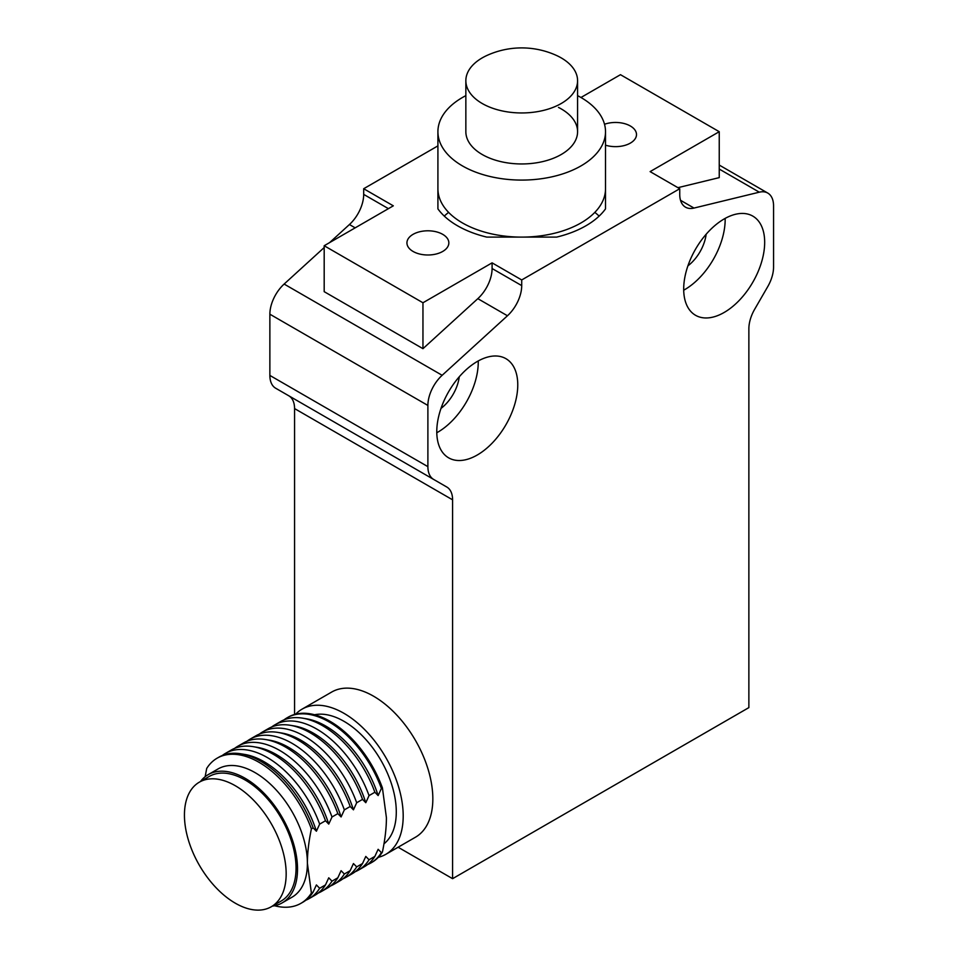 <?xml version="1.0" encoding="UTF-8"?>
<svg xmlns="http://www.w3.org/2000/svg" width="958" height="958" viewBox="0 0 958 958"><rect width="100%" height="100%" fill="white"/><g stroke="black" fill="none" stroke-linecap="round" stroke-linejoin="round"><path stroke-width="1.44" d="M442.704 234.339A20.956 12.095 180 0 1 448.847 242.889A20.956 12.095 180 0 1 435.902 254.074A20.956 12.095 180 0 1 413.078 251.451A20.956 12.095 180 0 1 406.934 242.889A20.956 12.095 180 0 1 419.867 231.716A20.956 12.095 180 0 1 442.704 234.339M604.522 124.265A20.956 12.095 180 0 1 630.352 126.001A20.956 12.095 180 0 1 636.495 134.551A20.956 12.095 180 0 1 605.516 145.173M687.916 265.833A30.728 17.735 120 0 0 706.154 234.231M683.701 290.202A57.264 33.063 120 0 0 725.17 219.514A57.264 33.063 120 0 0 725.158 218.4M683.689 289.077A57.264 33.063 -60 0 1 708.68 231.453A57.264 33.063 -60 0 1 752.808 216.113A57.264 33.063 -60 0 1 764.676 242.326A57.264 33.063 -60 0 1 739.672 299.95A57.264 33.063 -60 0 1 695.544 315.29A57.264 33.063 -60 0 1 683.689 289.077M517.763 384.876A57.264 33.063 -60 0 1 492.771 442.5A57.264 33.063 -60 0 1 448.643 457.84A57.264 33.063 -60 0 1 436.776 431.627A57.264 33.063 -60 0 1 461.78 374.003A57.264 33.063 -60 0 1 505.908 358.663A57.264 33.063 -60 0 1 517.763 384.876M478.246 360.95A57.264 33.063 -60 0 1 478.258 362.064A57.264 33.063 -60 0 1 436.788 432.753M605.516 168.56L605.516 208.88A90.782 52.415 180 0 1 585.913 225.789A90.782 52.415 180 0 1 556.634 237.105L486.796 237.105A90.782 52.415 180 0 1 446.284 217.885A90.782 52.415 180 0 1 437.914 208.88L437.914 168.56L437.914 208.88M605.516 208.88L605.516 131.701A83.801 48.379 0 0 0 577.578 95.644M599.145 216.089A90.782 52.415 0 0 0 597.145 214.293A90.782 52.415 0 0 0 594.81 212.377M437.914 145.879L363.693 188.726L393.319 205.826L324.187 245.739L324.187 291.663L422.957 348.676L477.826 298.656L507.453 315.769L442.153 375.296L284.131 284.059A27.938 16.13 120 0 0 273.832 298.213A27.938 16.13 120 0 0 269.869 314.2L427.891 405.438L427.891 466.654L269.869 375.428A27.938 16.13 120 0 0 271.377 383.284A27.938 16.13 120 0 0 275.653 388.218L288.777 395.786A27.938 16.13 -60 0 1 293.052 400.719A27.938 16.13 -60 0 1 294.561 408.575L294.561 714.464M422.957 348.676L422.957 302.764L492.089 262.851L521.715 279.952L679.737 188.726L679.737 194.39A27.938 16.13 120 0 0 683.701 205.802A27.938 16.13 120 0 0 685.521 207.179A27.938 16.13 120 0 0 693.999 208.066L759.299 192.187A27.938 16.13 -60 0 1 767.777 193.073A27.938 16.13 -60 0 1 769.597 194.45A27.938 16.13 -60 0 1 773.561 205.862L773.561 267.09A27.938 16.13 -60 0 1 772.052 276.682A27.938 16.13 -60 0 1 767.777 286.562L754.653 309.278A27.938 16.13 120 0 0 750.377 319.158A27.938 16.13 120 0 0 748.869 328.75L748.869 707.615L452.583 878.678L452.583 499.813A27.938 16.13 120 0 0 451.074 491.945A27.938 16.13 120 0 0 446.799 487.023L288.777 395.786M433.675 479.443A27.938 16.13 -60 0 1 429.4 474.521A27.938 16.13 -60 0 1 427.891 466.654M477.826 298.656A27.938 16.13 120 0 0 488.125 284.502A27.938 16.13 120 0 0 492.089 268.515L492.089 262.851M507.453 315.769A27.938 16.13 120 0 0 517.751 301.614A27.938 16.13 120 0 0 521.715 285.616L492.089 268.515M427.891 405.438A27.938 16.13 -60 0 1 431.854 389.451A27.938 16.13 -60 0 1 442.153 375.296M388.421 208.664L363.693 194.39A27.938 16.13 -60 0 1 359.729 210.377A27.938 16.13 -60 0 1 349.43 224.531L355.179 227.848M422.957 302.764L324.187 245.739M679.737 188.726L650.111 171.614L719.242 131.701L620.473 74.688L580.967 97.488M719.242 131.701L719.242 177.625L677.905 187.672M363.693 194.39L363.693 188.726M284.131 284.059L324.187 247.547M329.576 242.637L349.43 224.531M521.715 279.952L521.715 285.616M269.869 375.428L269.869 314.2M452.583 878.678L398.121 847.231M448.619 212.377A90.782 52.415 0 0 0 444.284 216.089M441.015 408.383A30.728 17.735 120 0 0 459.253 376.781M240.901 753.802L244.829 754.449A81.011 46.774 60 0 1 264.061 761.718A81.011 46.774 60 0 1 316.403 831.209L313.146 827.88A83.801 48.379 -120 0 0 260.804 761.311A83.801 48.379 -120 0 0 240.901 753.802A83.801 48.379 -120 0 0 218.903 757.167L217.143 758.173A83.801 48.379 -120 0 0 206.7 768.46L205.144 776.71M222.292 755.503A83.801 48.379 60 0 1 225.417 753.395A83.801 48.379 60 0 1 267.318 757.55A83.801 48.379 60 0 1 319.661 824.12L325.492 820.755A83.801 48.379 -120 0 0 273.15 754.185A83.801 48.379 -120 0 0 253.247 746.665A83.801 48.379 -120 0 0 231.249 750.03L225.417 753.395M277.94 732.415L281.856 733.062A81.011 46.774 60 0 1 301.099 740.33A81.011 46.774 60 0 1 353.442 809.833L350.185 806.504A83.801 48.379 -120 0 0 297.842 739.935A83.801 48.379 -120 0 0 277.94 732.415A83.801 48.379 -120 0 0 255.942 735.78L250.11 739.145A83.801 48.379 60 0 1 292.01 743.3A83.801 48.379 60 0 1 344.353 809.869L350.185 806.504M259.319 734.115A83.801 48.379 60 0 1 262.456 732.02A83.801 48.379 60 0 1 304.357 736.163A83.801 48.379 60 0 1 356.699 802.744L362.531 799.379A83.801 48.379 -120 0 0 310.188 732.798A83.801 48.379 -120 0 0 290.286 725.29A83.801 48.379 -120 0 0 268.288 728.655L262.456 732.02M290.286 725.29L294.202 725.936A81.011 46.774 60 0 1 313.446 733.205A81.011 46.774 60 0 1 365.788 802.696L362.531 799.379M271.665 726.99A83.801 48.379 60 0 1 274.802 724.895A83.801 48.379 60 0 1 316.703 729.038A83.801 48.379 60 0 1 369.046 795.607L374.877 792.242A83.801 48.379 -120 0 0 322.535 725.673A83.801 48.379 -120 0 0 302.632 718.165A83.801 48.379 -120 0 0 280.634 721.53L274.802 724.895M302.632 718.165L306.548 718.811A81.011 46.774 60 0 1 325.792 726.08A81.011 46.774 60 0 1 378.135 795.571L374.877 792.242M284.011 719.865A83.801 48.379 60 0 1 287.149 717.758A83.801 48.379 60 0 1 329.049 721.913A83.801 48.379 60 0 1 381.392 788.482L382.422 787.895A83.801 48.379 -120 0 0 330.079 721.326A83.801 48.379 -120 0 0 288.178 717.171L287.149 717.758M253.247 746.665L257.175 747.324A81.011 46.774 60 0 1 276.407 754.581A81.011 46.774 60 0 1 328.75 824.084L325.492 820.755M234.638 748.378A83.801 48.379 60 0 1 237.764 746.27A83.801 48.379 60 0 1 279.664 750.425A83.801 48.379 60 0 1 332.007 816.994L337.839 813.629A83.801 48.379 -120 0 0 285.496 747.06A83.801 48.379 -120 0 0 265.594 739.54A83.801 48.379 -120 0 0 243.595 742.905L237.764 746.27M265.594 739.54L269.521 740.187A81.011 46.774 60 0 1 288.753 747.456A81.011 46.774 60 0 1 341.096 816.958L337.839 813.629M246.984 741.241A83.801 48.379 60 0 1 250.11 739.145M274.551 905.741A83.801 48.379 -120 0 0 300.944 903.322A83.801 48.379 -120 0 0 311.386 893.048L307.398 863.278C307.374 853.279 308.704 841.819 311.386 828.898A83.801 48.379 -120 0 0 259.043 762.329A83.801 48.379 -120 0 0 217.143 758.173M311.386 828.898L313.146 827.88M199.336 782.171L209.215 776.459A71.934 41.529 60 0 1 264.647 795.739A71.934 41.529 60 0 1 296.046 868.128A71.934 41.529 60 0 1 281.149 901.047L271.27 906.759A71.934 41.529 60 0 1 215.837 887.479A71.934 41.529 60 0 1 184.439 815.09A71.934 41.529 60 0 1 199.336 782.171A71.934 41.529 60 0 1 254.768 801.439A71.934 41.529 60 0 1 286.167 873.828A71.934 41.529 60 0 1 271.27 906.759M302.045 709.16L331.672 692.059A83.801 48.379 60 0 1 373.572 696.203A83.801 48.379 60 0 1 428.322 770.052A83.801 48.379 60 0 1 415.473 837.208L385.846 854.308A83.801 48.379 -120 0 0 398.684 787.165A83.801 48.379 -120 0 0 343.946 713.315A83.801 48.379 -120 0 0 302.045 709.16A83.801 48.379 -120 0 0 295.687 714.165M383.978 843.794A74.029 42.739 -120 0 0 391.403 783.644A74.029 42.739 -120 0 0 343.946 721.302A74.029 42.739 -120 0 0 314.571 714.752M272.407 906.1A74.029 42.739 -120 0 0 282.191 902.867A74.029 42.739 -120 0 0 293.543 843.555A74.029 42.739 -120 0 0 245.176 778.315A74.029 42.739 -120 0 0 208.161 774.651A74.029 42.739 -120 0 0 200.473 781.512M282.191 902.867L292.07 897.167A74.029 42.739 -120 0 0 307.398 863.278A74.029 42.739 -120 0 0 255.056 772.615A74.029 42.739 -120 0 0 218.041 768.951L208.161 774.651M382.422 787.895L386.409 817.665C386.433 827.664 385.104 839.124 382.422 852.045L381.392 852.632A83.801 48.379 60 0 1 370.95 862.918A83.801 48.379 60 0 1 367.561 864.571M378.326 857.314A83.801 48.379 -120 0 0 385.846 854.308M370.95 862.918L371.979 862.32A83.801 48.379 -120 0 0 382.422 852.045M309.218 898.556L315.05 895.191A83.801 48.379 -120 0 0 325.492 884.905L319.661 888.27A83.801 48.379 60 0 1 309.218 898.556A83.801 48.379 60 0 1 305.841 900.209M300.944 903.322L302.704 902.316A83.801 48.379 -120 0 0 313.146 892.03L311.386 893.048M346.257 877.169L352.089 873.804A83.801 48.379 -120 0 0 362.531 863.517L356.699 866.882A83.801 48.379 60 0 1 346.257 877.169A83.801 48.379 60 0 1 342.868 878.833M333.911 884.294L339.743 880.929A83.801 48.379 -120 0 0 350.185 870.654L344.353 874.019A83.801 48.379 60 0 1 333.911 884.294A83.801 48.379 60 0 1 330.522 885.958M358.603 870.044L364.435 866.679A83.801 48.379 -120 0 0 374.877 856.392L369.046 859.757A83.801 48.379 60 0 1 358.603 870.044A83.801 48.379 60 0 1 355.214 871.708M321.565 891.419L327.397 888.054A83.801 48.379 -120 0 0 337.839 877.779L332.007 881.144A83.801 48.379 60 0 1 321.565 891.419A83.801 48.379 60 0 1 318.188 893.084M319.661 824.12L316.403 831.209M313.146 892.03L316.403 884.941L319.661 888.27M325.492 884.905L328.75 877.815L332.007 881.144M337.839 877.779L341.096 870.69L344.353 874.019M350.185 870.654L353.442 863.565L356.699 866.882M362.531 863.517L365.788 856.428L369.046 859.757M374.877 856.392L378.135 849.303L381.392 852.632M381.392 788.482L378.135 795.571M369.046 795.607L365.788 802.696M356.699 802.744L353.442 809.833M344.353 809.869L341.096 816.958M332.007 816.994L328.75 824.084M558.502 107.428A55.863 32.261 180 0 1 577.578 131.701A55.863 32.261 180 0 1 544.803 161.076A55.863 32.261 180 0 1 484.928 155.974A55.863 32.261 180 0 1 465.851 131.701A55.863 32.261 0 0 0 484.928 155.974A55.863 32.261 0 0 0 544.803 161.076A55.863 32.261 0 0 0 577.578 131.701L577.578 80.7A55.863 32.261 0 0 0 558.502 56.426A55.863 32.261 0 0 0 555.927 55.205A83.801 83.801 0 0 0 487.502 55.205A55.863 32.261 0 0 0 465.851 80.7A55.863 32.261 0 0 0 484.928 104.973A55.863 32.261 0 0 0 544.803 110.074A55.863 32.261 0 0 0 577.578 80.7M465.851 95.644A83.801 48.379 0 0 0 437.914 131.701L437.914 188.726A83.801 48.379 0 0 0 466.534 225.142A83.801 48.379 0 0 0 556.347 232.782A83.801 48.379 0 0 0 605.516 188.726M437.914 131.701A83.801 48.379 0 0 0 466.534 168.117A83.801 48.379 0 0 0 556.347 175.757A83.801 48.379 0 0 0 605.516 131.701M294.561 408.575L452.583 499.813M719.242 169.063L759.299 192.187M693.999 208.066L680.515 200.282M767.777 193.073L719.242 165.063M465.851 131.701L465.851 80.7"/></g></svg>

